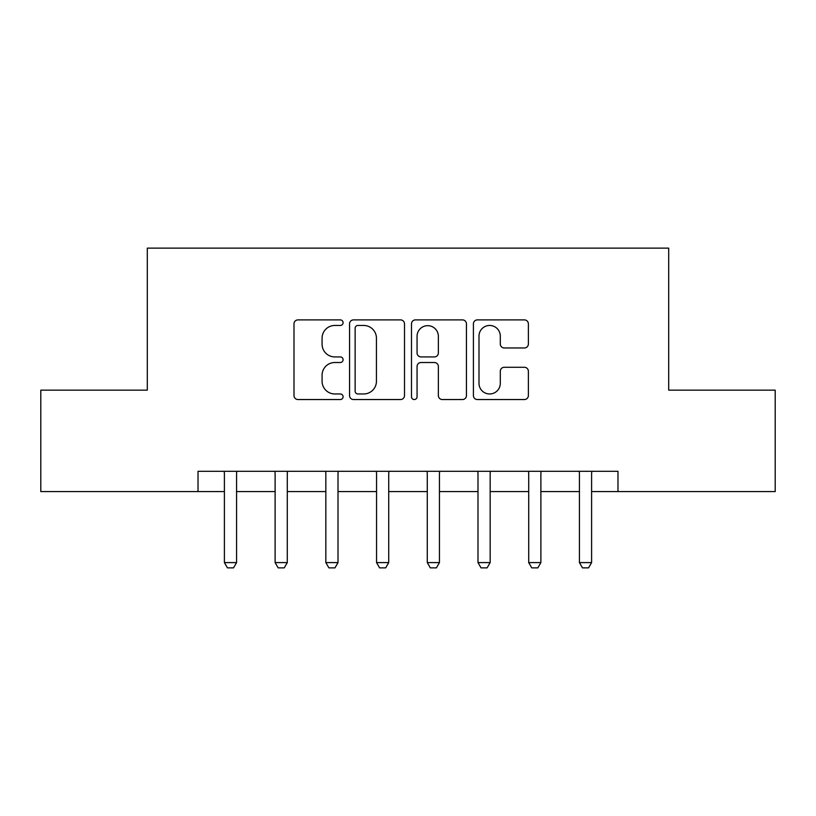 <?xml version="1.0" encoding="UTF-8"?>
<svg xmlns="http://www.w3.org/2000/svg" width="816" height="816" viewBox="0 0 816 816"><rect width="100%" height="100%" fill="white"/><g stroke="black" fill="none" stroke-linecap="round" stroke-linejoin="round"><path stroke-width="1.22" d="M343.087 322.677A2.785 2.785 0 0 0 340.292 319.892L297.983 319.892A3.978 3.978 0 0 0 293.995 323.87L293.995 395.556A3.978 3.978 0 0 0 297.983 399.544L340.292 399.544A2.785 2.785 0 0 0 343.087 396.76A2.785 2.785 0 0 0 340.292 393.965L334.815 393.965A12.74 12.74 0 0 1 322.075 381.225L322.075 375.248A12.74 12.74 0 0 1 334.815 362.508L340.292 362.508A2.785 2.785 0 0 0 343.087 359.713A2.785 2.785 0 0 0 340.292 356.929L334.815 356.929A12.74 12.74 0 0 1 322.075 344.189L322.075 338.212A12.74 12.74 0 0 1 334.815 325.462L340.292 325.462A2.785 2.785 0 0 0 343.087 322.677M524.392 347.963A3.978 3.978 0 0 0 528.38 343.985L528.38 323.87A3.978 3.978 0 0 0 524.392 319.892L477.401 319.892A3.978 3.978 0 0 0 473.413 323.87L473.413 395.556A3.978 3.978 0 0 0 477.401 399.544L524.392 399.544A3.978 3.978 0 0 0 528.38 395.556L528.38 371.27A3.978 3.978 0 0 0 524.392 367.282L504.278 367.282A3.978 3.978 0 0 0 500.3 371.27L500.3 383.316A10.649 10.649 0 0 1 489.641 393.965A10.649 10.649 0 0 1 478.992 383.316L478.992 336.121A10.649 10.649 0 0 1 489.641 325.462A10.649 10.649 0 0 1 500.3 336.121L500.3 343.985A3.978 3.978 0 0 0 504.278 347.963L524.392 347.963M198.023 491.579L40.8 491.579L40.8 390.15L147.308 390.15L147.308 248.135L668.692 248.135L668.692 390.15L775.2 390.15L775.2 491.579L617.977 491.579L617.977 471.301L198.023 471.301L198.023 491.579L224.4 491.579M404.512 323.87A3.978 3.978 0 0 0 400.534 319.892L353.532 319.892A3.978 3.978 0 0 0 349.554 323.87L349.554 395.556A3.978 3.978 0 0 0 353.532 399.544L400.534 399.544A3.978 3.978 0 0 0 404.512 395.556L404.512 323.87M415.466 319.892L462.468 319.892A3.978 3.978 0 0 1 466.446 323.87L466.446 395.556A3.978 3.978 0 0 1 462.468 399.544L442.354 399.544A3.978 3.978 0 0 1 438.365 395.556L438.365 366.486A3.978 3.978 0 0 0 434.387 362.508L421.046 362.508A3.978 3.978 0 0 0 417.058 366.486L417.058 396.76A2.785 2.785 0 0 1 414.273 399.544A2.785 2.785 0 0 1 411.488 396.76L411.488 323.87A3.978 3.978 0 0 1 415.466 319.892M236.569 491.579L275.114 491.579M287.293 491.579L325.839 491.579M338.008 491.579L376.553 491.579M388.722 491.579L427.278 491.579M439.447 491.579L477.992 491.579M490.161 491.579L528.707 491.579M540.886 491.579L579.431 491.579M591.6 491.579L617.977 491.579M357.918 325.462A2.785 2.785 0 0 0 355.133 328.256L355.133 391.18A2.785 2.785 0 0 0 357.918 393.965L363.691 393.965A12.74 12.74 0 0 0 376.441 381.225L376.441 338.212A12.74 12.74 0 0 0 363.691 325.462L357.918 325.462M438.365 336.314A10.649 10.649 0 0 0 427.717 325.666A10.649 10.649 0 0 0 417.058 336.314L417.058 352.951A3.978 3.978 0 0 0 421.046 356.929L434.387 356.929A3.978 3.978 0 0 0 438.365 352.951L438.365 336.314M237.017 471.301L236.762 472.097A4.06 4.06 89.8 0 0 236.569 473.321L236.569 562.591L233.529 567.865L227.44 567.865L224.4 562.591L224.4 473.321A4.06 4.06 89.8 0 0 224.206 472.097L223.951 471.301M224.4 562.591L236.569 562.591M287.732 471.301L287.477 472.097A4.06 4.06 89.8 0 0 287.293 473.321L287.293 562.591L284.243 567.865L278.164 567.865L275.114 562.591L275.114 473.321A4.06 4.06 89.8 0 0 274.931 472.097L274.676 471.301M275.114 562.591L287.293 562.591M338.456 471.301L338.201 472.097A4.06 4.06 89.8 0 0 338.008 473.321L338.008 562.591L334.968 567.865L328.879 567.865L325.839 562.591L325.839 473.321A4.06 4.06 89.8 0 0 325.645 472.097L325.39 471.301M325.839 562.591L338.008 562.591M389.171 471.301L388.916 472.097A4.06 4.06 89.8 0 0 388.722 473.321L388.722 562.591L385.682 567.865L379.593 567.865L376.553 562.591L376.553 473.321A4.06 4.06 89.8 0 0 376.36 472.097L376.115 471.301M376.553 562.591L388.722 562.591M439.885 471.301L439.64 472.097A4.06 4.06 89.8 0 0 439.447 473.321L439.447 562.591L436.407 567.865L430.318 567.865L427.278 562.591L427.278 473.321A4.06 4.06 89.8 0 0 427.084 472.097L426.829 471.301M427.278 562.591L439.447 562.591M490.61 471.301L490.355 472.097A4.06 4.06 89.8 0 0 490.161 473.321L490.161 562.591L487.121 567.865L481.032 567.865L477.992 562.591L477.992 473.321A4.06 4.06 89.8 0 0 477.799 472.097L477.544 471.301M477.992 562.591L490.161 562.591M541.324 471.301L541.069 472.097A4.06 4.06 89.8 0 0 540.886 473.321L540.886 562.591L537.836 567.865L531.757 567.865L528.707 562.591L528.707 473.321A4.06 4.06 89.8 0 0 528.523 472.097L528.268 471.301M528.707 562.591L540.886 562.591M592.049 471.301L591.794 472.097A4.06 4.06 89.8 0 0 591.6 473.321L591.6 562.591L588.56 567.865L582.471 567.865L579.431 562.591L579.431 473.321A4.06 4.06 89.8 0 0 579.238 472.097L578.983 471.301M579.431 562.591L591.6 562.591"/></g></svg>

